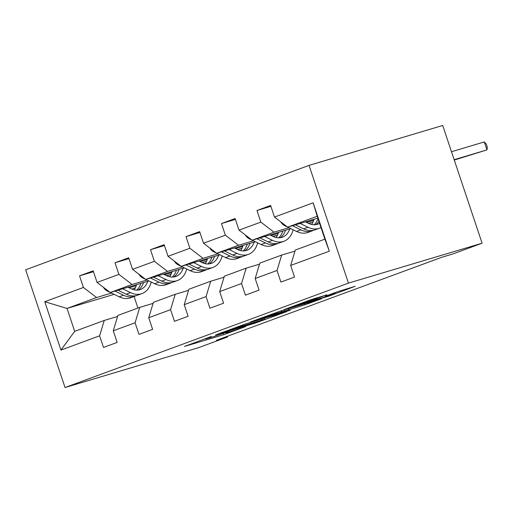<?xml version="1.0" encoding="UTF-8"?>
<svg xmlns="http://www.w3.org/2000/svg" width="513" height="513" viewBox="0 0 513 513"><rect width="100%" height="100%" fill="white"/><g stroke="black" fill="none" stroke-linecap="round" stroke-linejoin="round"><path stroke-width="0.77" d="M211.279 336.509L184.417 346.448L223.771 334.7L245.785 326.524A10.542 0.333 161.5 0 1 231.639 331.251L228.362 332.225A10.542 0.333 161.5 0 1 225.508 332.943A10.542 0.333 161.5 0 1 228.509 331.687L225.451 332.597A10.542 0.333 161.5 0 1 211.305 337.323L208.028 338.298A10.542 0.333 161.5 0 1 205.174 339.01A10.542 0.333 161.5 0 1 208.175 337.759L211.279 336.509M326.8 294.911L311.385 299.515L284.099 309.615L328.769 296.168L355.163 286.292L337.407 291.75L325.191 296.296L335.085 293.5L329.923 295.494L292.455 306.832L315.527 299.066L326.755 294.77M65.042 387.527L198.691 347.622L227.58 336.977L216.441 340.305L442.078 257.173L453.216 253.845L482.098 243.207L348.449 283.112L65.042 387.527L25.65 269.793L309.057 165.378L348.449 283.112M246.368 323.62L215.563 334.976L254.916 323.222L286.62 311.647L246.368 323.62M250.325 322.01L281.086 310.833L321.337 298.861L304.703 304.882L284.324 311.122L275.904 314.27L290.287 310.237L250.325 322.01M270.89 206.329L256.955 210.49L260.841 222.103L239.007 230.145L235.121 218.532L221.475 223.559L225.361 235.172L203.52 243.22L199.634 231.607L185.988 236.634L189.874 248.247L168.04 256.295L164.154 244.682L150.508 249.709L154.394 261.322L132.559 269.363L128.673 257.75L115.021 262.778L118.907 274.391L97.072 282.439L93.186 270.826L79.541 275.853L83.427 287.466L44.759 301.715L60.944 350.078L74.693 331.334L104.261 320.445L117.592 316.463M256.955 210.49L270.601 205.463L274.487 217.076L313.154 202.827L329.34 251.19L290.672 265.439L294.558 277.052L280.906 282.079L277.02 270.466L255.185 278.514L259.071 290.127L245.426 295.155L241.54 283.542L219.705 291.583L223.591 303.196L209.945 308.223L206.059 296.61L184.225 304.658L188.111 316.271L174.458 321.298L170.572 309.685L148.738 317.727L152.624 329.346L138.978 334.373L135.092 322.76L113.258 330.802L117.144 342.415L103.498 347.442L99.612 335.829L60.944 350.078M290.871 228.663L252.172 240.212L274.006 232.171L288.928 227.714M306.588 222.443L313.706 220.321M308.537 223.386L312.994 222.058M295.007 251.101L281.675 255.076L259.841 263.124L255.185 278.514M274.006 232.171L260.841 222.103M252.172 240.212L239.007 230.145M277.02 270.466L281.675 255.076M255.384 241.732L216.691 253.287L238.526 245.24L253.441 240.789M271.108 235.512L278.219 233.389M273.051 236.461L277.507 235.127M259.52 264.169L246.189 268.152L224.354 276.199L219.705 291.583M238.526 245.24L225.361 235.172M216.691 253.287L203.52 243.22M241.54 283.542L246.189 268.152M219.904 254.807L181.211 266.362L203.045 258.315L217.961 253.858M235.627 248.587L242.739 246.464M237.57 249.53L242.027 248.202M224.04 277.244L210.708 281.227L188.874 289.268L184.225 304.658M203.045 258.315L189.874 248.247M181.211 266.362L168.04 256.295M206.059 296.61L210.708 281.227M184.424 267.882L145.724 279.431L167.559 271.39L182.481 266.933M200.141 261.662L207.258 259.533M202.09 262.605L206.54 261.277M188.56 290.32L175.228 294.295L153.393 302.343L148.738 317.727M167.559 271.39L154.394 261.322M145.724 279.431L132.559 269.363M170.572 309.685L175.228 294.295M148.937 280.951L110.244 292.506L132.078 284.459L146.994 280.008M164.66 274.731L171.772 272.608M166.603 275.68L171.06 274.346M153.073 303.388L139.741 307.37L117.907 315.412L113.258 330.802M132.078 284.459L118.907 274.391M110.244 292.506L97.072 282.439M135.092 322.76L139.741 307.37M114.142 294.359L67.03 308.428L96.598 297.534L111.513 293.077M129.18 287.806L136.291 285.683M135.419 287.742L131.828 289.069M96.598 297.534L83.427 287.466M74.693 331.334L67.03 308.428L44.759 301.715M99.612 335.829L104.261 320.445M482.098 243.207L442.706 125.473L309.057 165.378M227.58 336.977L227.349 336.284M134.085 296.495L137.946 308.031M290.672 265.439L295.321 250.049L324.889 239.154L317.226 216.249L287.658 227.144L317.855 218.128M308.794 223.508L311.654 222.456M273.314 236.583L276.174 235.525M237.833 249.651L240.693 248.6M202.346 262.727L205.206 261.675M166.866 275.802L169.726 274.744M329.34 251.19L324.889 239.154M317.226 216.249L313.154 202.827M287.658 227.144L274.487 217.076M93.481 271.691L79.541 275.853M128.962 258.616L115.021 262.778M164.442 245.547L150.508 249.709M199.929 232.472L185.988 236.634M235.409 219.397L221.475 223.559M221.122 332.988L261.97 320.561A10.542 0.333 161.5 0 0 264.971 319.31A10.542 0.333 161.5 0 0 262.117 320.022L238.5 327.07A10.542 0.333 161.5 0 0 224.361 331.796L221.058 332.796M272.179 314.591L257.847 319.586L269.363 316.264L281.265 312.032L272.179 314.591L271.993 314.027M103.369 287.248A8.894 6.156 69.8 0 0 107.243 291.006L110.09 292.391M134.143 289.813A21.315 14.749 69.8 0 0 136.618 284.632M110.295 292.487L119.202 296.815A25.682 17.763 69.8 0 0 130.616 297.771L134.938 296.181A25.682 17.763 69.8 0 0 136.272 295.597M122.684 288.793L130.571 292.628A25.682 17.763 69.8 0 0 141.986 293.583A25.682 17.763 69.8 0 0 151.207 282.054M127.961 287.216L131.001 288.691A21.315 14.749 69.8 0 0 140.479 289.486A21.315 14.749 69.8 0 0 147.725 281.316M115.002 291.083L123.524 295.225A25.682 17.763 69.8 0 0 134.938 296.181M140.844 283.368A21.315 14.749 -110.2 0 1 136.708 290.127M141.986 293.583L137.67 295.174A25.682 17.763 -110.2 0 1 126.249 294.218L117.977 290.198M138.228 290.037A21.315 14.749 69.8 0 0 143.512 282.573M138.85 274.179A8.894 6.156 69.8 0 0 142.729 277.931L145.57 279.316M169.623 276.738A21.315 14.749 69.8 0 0 172.105 271.557M145.782 279.418L154.682 283.747A25.682 17.763 69.8 0 0 166.097 284.696L170.419 283.105A25.682 17.763 69.8 0 0 171.752 282.522M158.164 275.718L166.058 279.553A25.682 17.763 69.8 0 0 177.472 280.508A25.682 17.763 69.8 0 0 186.694 268.979M163.442 274.141L166.488 275.622A21.315 14.749 69.8 0 0 175.965 276.411A21.315 14.749 69.8 0 0 183.205 268.241M150.489 278.014L159.004 282.15A25.682 17.763 69.8 0 0 170.419 283.105M176.331 270.293A21.315 14.749 -110.2 0 1 172.195 277.052M177.472 280.508L173.15 282.099A25.682 17.763 -110.2 0 1 161.736 281.143L153.458 277.123M173.708 276.962A21.315 14.749 69.8 0 0 178.992 269.498M174.337 261.104A8.894 6.156 69.8 0 0 178.21 264.862L181.057 266.241M205.11 263.669A21.315 14.749 69.8 0 0 207.585 258.481M181.262 266.343L190.163 270.672A25.682 17.763 69.8 0 0 201.583 271.627L205.905 270.03A25.682 17.763 69.8 0 0 207.239 269.447M193.651 262.643L201.538 266.478A25.682 17.763 69.8 0 0 212.953 267.433A25.682 17.763 69.8 0 0 222.174 255.91M198.929 261.072L201.968 262.547A21.315 14.749 69.8 0 0 211.446 263.342A21.315 14.749 69.8 0 0 218.692 255.166M185.969 264.939L194.485 269.081A25.682 17.763 69.8 0 0 205.905 270.03M211.811 257.225A21.315 14.749 -110.2 0 1 207.675 263.977M212.953 267.433L208.631 269.03A25.682 17.763 -110.2 0 1 197.216 268.075L188.944 264.048M209.195 263.894A21.315 14.749 69.8 0 0 214.479 256.429M209.817 248.036A8.894 6.156 69.8 0 0 213.69 251.787L216.537 253.172M240.591 250.594A21.315 14.749 69.8 0 0 243.066 245.413M216.743 253.268L225.649 257.597A25.682 17.763 69.8 0 0 237.064 258.552L241.386 256.962A25.682 17.763 69.8 0 0 242.72 256.378M229.131 249.575L237.019 253.409A25.682 17.763 69.8 0 0 248.439 254.365A25.682 17.763 69.8 0 0 257.654 242.835M234.409 247.997L237.455 249.478A21.315 14.749 69.8 0 0 246.926 250.267A21.315 14.749 69.8 0 0 254.172 242.098M221.449 251.864L229.971 256.006A25.682 17.763 69.8 0 0 241.386 256.962M247.292 244.15A21.315 14.749 -110.2 0 1 243.162 250.908M248.439 254.365L244.117 255.955A25.682 17.763 -110.2 0 1 232.697 254.999L224.425 250.979M244.675 250.819A21.315 14.749 69.8 0 0 249.959 243.354M245.304 234.96A8.894 6.156 69.8 0 0 249.177 238.712L252.018 240.097M276.071 237.525A21.315 14.749 69.8 0 0 278.553 232.338M252.229 240.199L261.13 244.528A25.682 17.763 69.8 0 0 272.544 245.477L276.866 243.887A25.682 17.763 69.8 0 0 278.2 243.303M264.612 236.499L272.506 240.334A25.682 17.763 69.8 0 0 283.92 241.29A25.682 17.763 69.8 0 0 293.141 229.766M269.889 234.922L272.935 236.403A21.315 14.749 69.8 0 0 282.413 237.192A21.315 14.749 69.8 0 0 289.653 229.022M256.936 238.795L265.452 242.931A25.682 17.763 69.8 0 0 276.866 243.887M282.778 231.074A21.315 14.749 -110.2 0 1 278.642 237.833M283.92 241.29L279.598 242.88A25.682 17.763 -110.2 0 1 268.184 241.924L259.905 237.904M280.162 237.743A21.315 14.749 69.8 0 0 285.44 230.279M280.784 221.885A8.894 6.156 69.8 0 0 284.657 225.643L287.504 227.022M311.558 224.45A21.315 14.749 69.8 0 0 314.033 219.263M287.71 227.124L296.61 231.453A25.682 17.763 69.8 0 0 308.031 232.408L312.353 230.812A25.682 17.763 69.8 0 0 313.687 230.228M300.099 223.424L307.986 227.265A25.682 17.763 69.8 0 0 319.4 228.214A25.682 17.763 69.8 0 0 320.991 227.503M305.376 221.853L308.416 223.328A21.315 14.749 69.8 0 0 317.893 224.123A21.315 14.749 69.8 0 0 319.586 223.315M292.416 225.72L300.932 229.862A25.682 17.763 69.8 0 0 312.353 230.812M318.041 218.685A21.315 14.749 -110.2 0 1 314.123 224.758M454.274 160.043L486.959 149.892L484.298 141.934L451.491 151.733M319.4 228.214L315.078 229.811A25.682 17.763 -110.2 0 1 303.664 228.856L295.392 224.835M315.642 224.675A21.315 14.749 69.8 0 0 318.945 221.379M484.298 141.934L486.286 144.089L487.35 147.269L486.959 149.892L454.152 159.684M227.907 332.366L228.189 333.219M223.328 333.36L223.771 334.7M261.784 319.022L262.117 320.022M238.295 326.448L238.5 327.07M308.839 302.548L309.121 303.407M304.369 303.882L304.703 304.882M288.409 308.646L288.742 309.647M283.939 309.98L284.324 311.122M280.977 310.865L281.31 311.866M315.238 298.213L315.527 299.066M310.833 299.72L311.109 300.541M306.601 301.278L306.787 301.83M332.514 293.551L332.7 294.096M123.524 295.225L119.202 296.815M130.571 292.628L126.249 294.218M107.942 290.749L107.243 291.006M159.004 282.15L154.682 283.747M166.058 279.553L161.736 281.143M143.428 277.674L142.729 277.931M194.485 269.081L190.163 270.672M201.538 266.478L197.216 268.075M178.909 264.599L178.21 264.862M229.971 256.006L225.649 257.597M237.019 253.409L232.697 254.999M214.389 251.53L213.69 251.787M265.452 242.931L261.13 244.528M272.506 240.334L268.184 241.924M249.876 238.455L249.177 238.712M300.932 229.862L296.61 231.453M307.986 227.265L303.664 228.856M285.356 225.38L284.657 225.643M205.065 338.689L205.174 339.01M225.399 332.616L225.508 332.943M264.593 318.182L264.971 319.31M281.855 310.602L282.201 311.641M334.816 292.699L335.085 293.5"/></g></svg>

